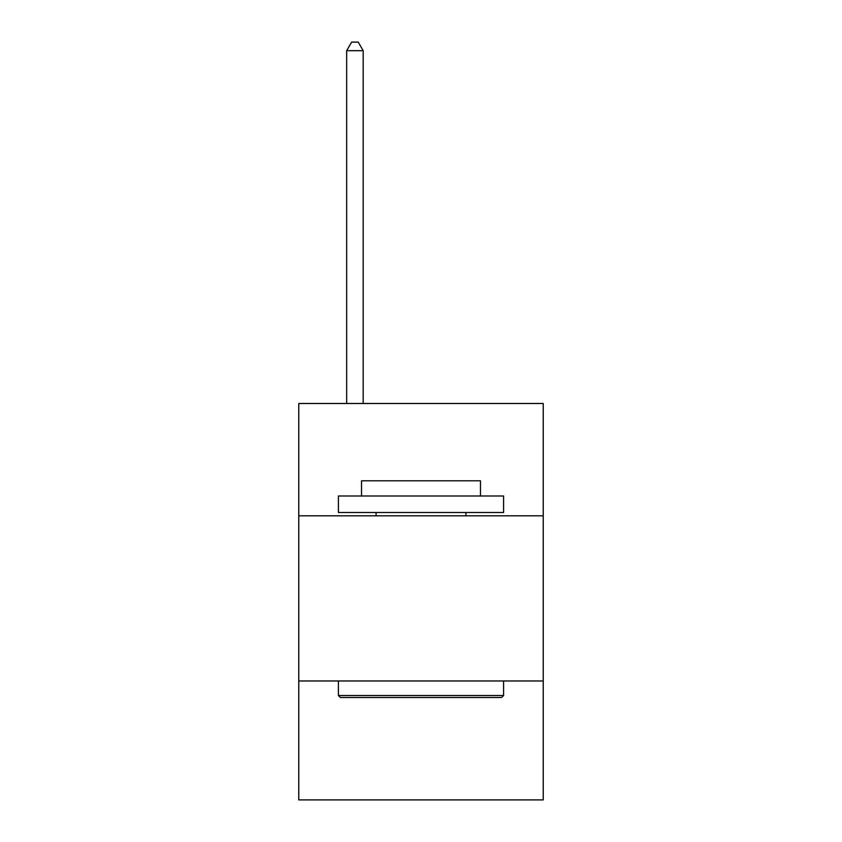 <?xml version="1.0" encoding="UTF-8"?>
<svg xmlns="http://www.w3.org/2000/svg" width="842" height="842" viewBox="0 0 842 842"><rect width="100%" height="100%" fill="white"/><g stroke="black" fill="none" stroke-linecap="round" stroke-linejoin="round"><path stroke-width="1.26" d="M543.227 515.809L543.227 403.497L298.773 403.497L298.773 515.809L543.227 515.809L543.227 799.9L298.773 799.9L298.773 515.809M543.227 680.978L298.773 680.978M340.4 697.492L338.41 695.513L503.59 695.513L501.6 697.492L340.4 697.492M503.59 495.991L503.59 512.504L338.41 512.504L338.41 495.991L503.59 495.991M361.534 495.991L361.534 480.793L480.466 480.793L480.466 495.991M503.59 680.978L503.59 695.513M338.41 680.978L338.41 695.513M465.931 512.504L465.931 515.809M376.069 512.504L376.069 515.809M363.186 403.497L363.186 50.688L346.672 50.688L346.672 403.497M346.672 50.688L351.63 42.1L358.239 42.1L363.186 50.688"/></g></svg>
